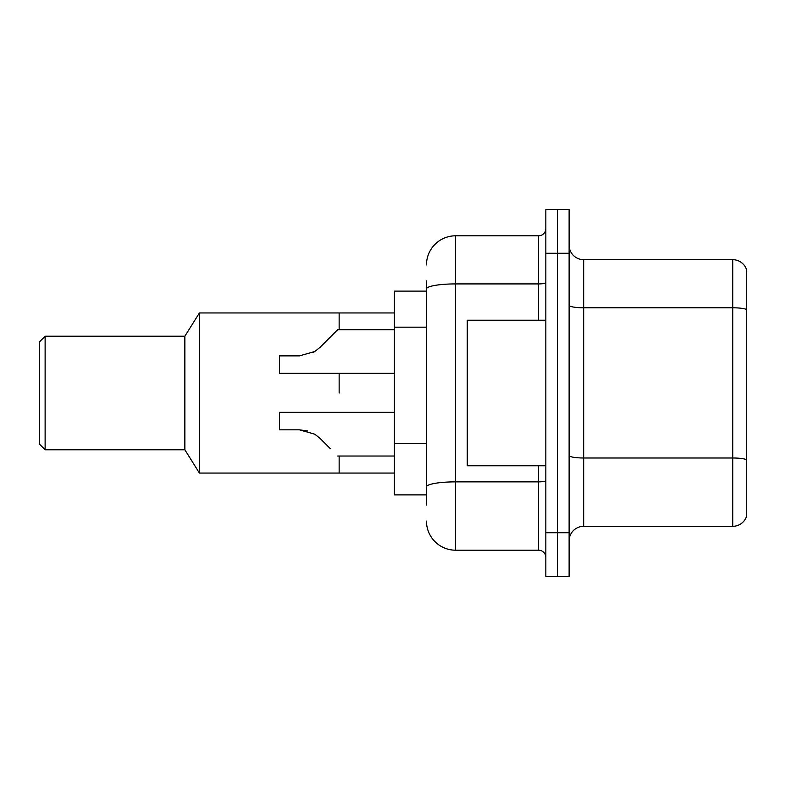 <?xml version="1.0" encoding="UTF-8"?>
<svg xmlns="http://www.w3.org/2000/svg" width="786" height="786" viewBox="0 0 786 786"><rect width="100%" height="100%" fill="white"/><g stroke="black" fill="none" stroke-linecap="round" stroke-linejoin="round"><path stroke-width="1.18" d="M426.474 317.004L426.474 288.963L426.474 291.115L394.454 291.115L394.454 494.885L426.474 494.885M426.474 505.074L426.474 280.926M545.838 532.731L545.838 576.403L557.48 576.403L557.48 532.731L557.48 576.403L569.123 576.403L569.123 532.731L557.48 532.731L557.48 253.269L557.48 532.731L545.838 532.731L545.838 253.269L557.48 253.269L557.48 209.597L557.48 253.269L569.123 253.269L569.123 532.731M569.123 253.269L569.123 209.597L545.838 209.597L545.838 253.269M426.474 264.911A29.111 29.111 0 0 1 455.585 235.8L455.585 550.2L538.557 550.2L538.557 465.774M455.585 235.8L538.557 235.8A7.28 7.28 0 0 0 545.838 228.52M426.474 491.977L426.474 453.827M545.838 557.48A7.28 7.28 0 0 0 538.557 550.2M455.585 550.2A29.111 29.111 0 0 1 426.474 521.089M569.123 540.886A14.551 14.551 0 0 1 583.674 526.325L732.729 526.325L732.729 259.675L583.674 259.675A14.551 14.551 0 0 1 569.123 245.114A14.551 14.551 0 0 0 583.674 259.675L583.674 526.325M746.7 270.148A14.551 14.551 0 0 0 732.729 259.675A14.551 14.551 0 0 1 746.7 270.148L746.7 515.852A14.551 14.551 0 0 1 732.729 526.325M746.7 309.802L746.7 468.102M545.838 320.226L467.238 320.226L467.238 465.774L545.838 465.774M339.149 393L339.149 373.35L339.149 393M339.149 456.027L339.149 473.054L339.149 456.027M394.454 312.946L339.149 312.946L339.149 329.688L339.149 312.946L199.408 312.946L199.408 473.054L394.454 473.054M199.408 312.946L184.857 336.231L184.857 449.769L199.408 473.054M184.857 336.231L45.126 336.231L45.126 449.769L184.857 449.769M45.126 336.231L39.3 342.057L39.3 443.943L45.126 449.769M394.454 412.355L279.462 412.355L279.462 429.824L299.427 429.824L307.395 430.934L299.427 429.824L279.462 429.824L299.427 429.824L314.764 434.196L320.02 438.352L330.415 448.747M314.764 434.196L320.02 438.352M299.427 429.824L307.395 430.934L299.427 429.824L279.462 429.824M320.02 347.353L337.685 329.688L320.02 347.353L337.685 329.688L320.02 347.353L314.764 351.519L320.02 347.353L314.764 351.519L320.02 347.353L337.685 329.688L394.454 329.688M312.897 352.58L314.764 351.519L299.427 355.881L279.462 355.881L279.462 373.35L394.454 373.35M330.415 336.958L337.685 329.688M426.474 327.192L394.454 327.192M426.474 443.638L394.454 443.638M545.838 480.6A7.28 1.267 0 0 1 538.557 481.867L455.585 481.867A29.111 5.06 180 0 0 426.474 486.927M426.474 288.963A29.111 5.06 180 0 1 455.585 283.913L538.557 283.913L538.557 235.8M538.557 320.226L538.557 283.913A7.28 1.267 0 0 0 545.838 282.646M746.7 309.605A14.551 2.525 180 0 0 732.729 307.788L583.674 307.788A14.551 2.525 -0 0 1 569.123 305.253M746.7 459.82A14.551 2.525 180 0 0 732.729 457.992L583.674 457.992A14.551 2.525 0 0 1 569.123 455.467M337.685 456.027L394.454 456.027"/></g></svg>
